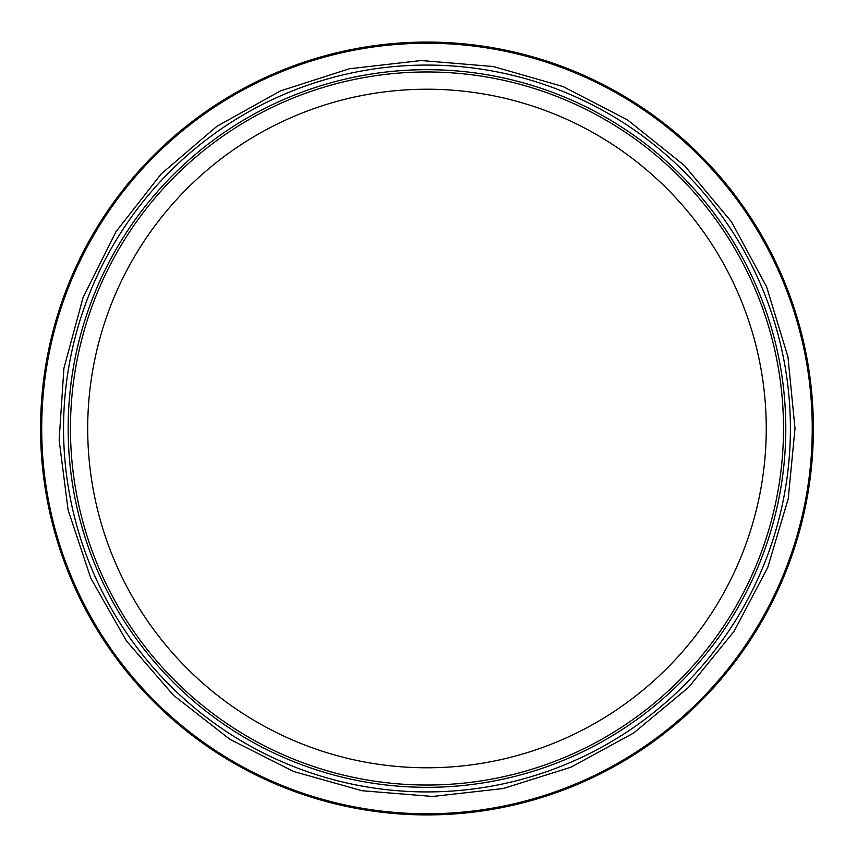 <?xml version="1.0" encoding="UTF-8"?>
<svg xmlns="http://www.w3.org/2000/svg" width="857" height="857" viewBox="0 0 857 857"><rect width="100%" height="100%" fill="white"/><g stroke="black" fill="none" stroke-linecap="round" stroke-linejoin="round"><path stroke-width="1.29" d="M783.502 428.5A356.523 356.523 0 0 0 248.712 119.744A356.523 356.523 0 0 0 248.712 737.256A356.523 356.523 0 0 0 783.502 428.5M813.389 428.5A386.411 386.411 0 0 1 233.768 763.148A386.411 386.411 0 0 1 233.768 93.852A386.411 386.411 0 0 1 813.389 428.5M766.254 428.5A339.276 339.276 0 0 1 257.336 722.322A339.276 339.276 0 0 1 257.336 134.678A339.276 339.276 0 0 1 766.254 428.5M785.794 428.5A358.826 358.826 0 0 1 247.566 739.248A358.826 358.826 0 0 1 247.566 117.752A358.826 358.826 0 0 1 785.794 428.5M790.4 428.5A363.422 363.422 0 0 1 245.263 743.233A363.422 363.422 0 0 1 245.263 113.767A363.422 363.422 0 0 1 790.4 428.5M812.243 428.5A385.264 385.264 0 0 1 234.347 762.152A385.264 385.264 0 0 1 234.347 94.848A385.264 385.264 0 0 1 812.243 428.5M794.996 428.5L788.236 498.71L767.711 567.548L734.042 631.341L688.696 687.239L633.602 733.046L570.987 767.176L503.22 788.526L432.753 796.464L362.083 790.743L293.672 771.525L230.019 739.387L173.51 695.327L126.429 640.886L90.778 578.175L68.099 510.022L59.144 440.059L63.911 368.306L83.065 297.529L116.006 231.69L161.277 173.842L216.853 126.354L280.378 90.938L349.367 68.764L421.194 60.536L493.257 66.503L562.899 86.503L627.506 119.905L684.539 165.626L731.61 222.017L766.608 286.795L787.969 356.93L794.996 428.5"/></g></svg>
